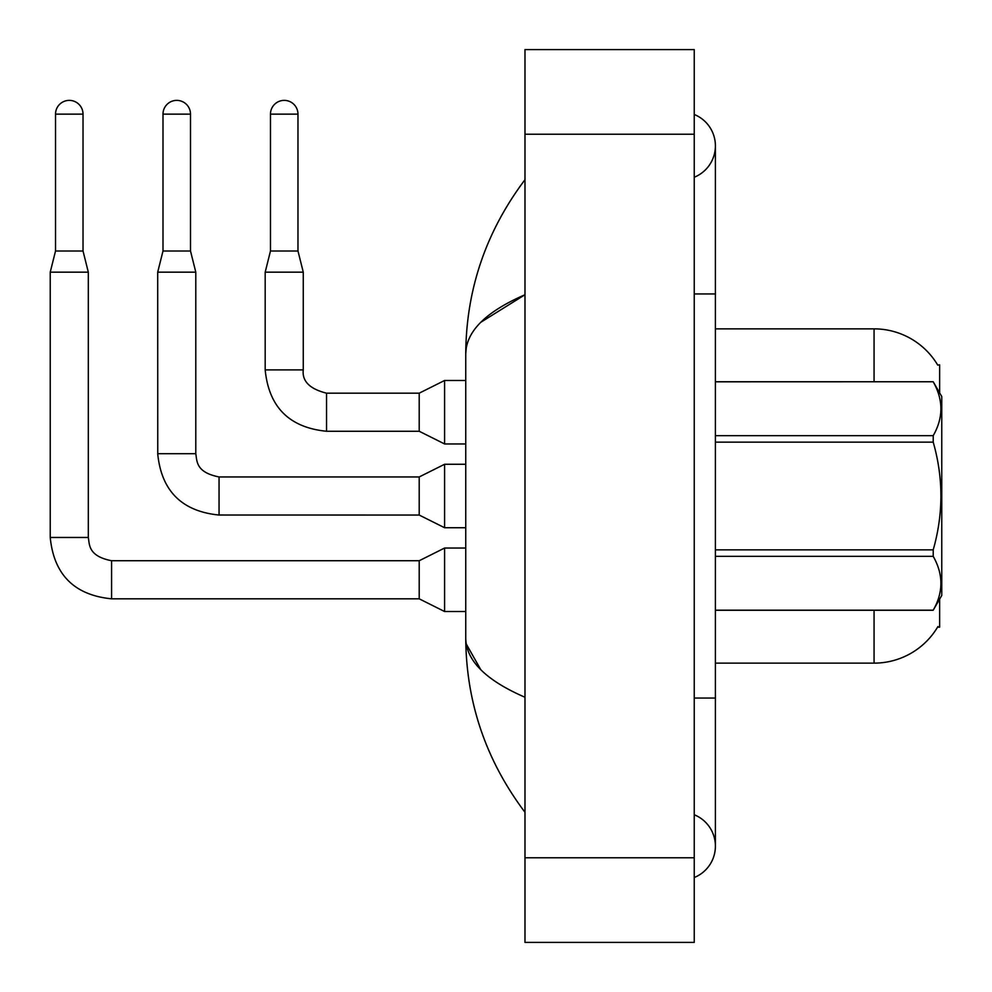 <?xml version="1.0" encoding="UTF-8"?>
<svg xmlns="http://www.w3.org/2000/svg" width="992" height="992" viewBox="0 0 992 992"><rect width="100%" height="100%" fill="white"/><g stroke="black" fill="none" stroke-linecap="round" stroke-linejoin="round"><path stroke-width="1.49" d="M939.647 599.094L939.647 627.167L937.564 627.167L937.948 626.535A74.053 74.053 0 0 1 874.064 663.14A74.053 74.053 0 0 0 937.564 627.167M939.647 392.906L939.647 364.833L937.725 365.093A74.053 74.053 0 0 0 874.064 328.86L715.393 328.86M874.064 610.241L874.064 663.14L715.393 663.14M83.03 251.013L55.527 251.013L55.527 114.13A13.752 13.752 0 0 1 69.279 100.378A13.752 13.752 0 0 1 83.03 114.13L83.03 251.013L88.313 272.168L88.313 537.466C89.602 544.856 88.251 556.103 111.588 560.74L111.588 560.778M444.59 548.043L419.207 560.74L419.207 598.821L444.59 611.518L444.59 548.043L465.744 548.043M88.313 537.466L50.232 537.466L50.232 272.168L88.313 272.168M190.501 251.013L162.998 251.013L162.998 114.13A13.752 13.752 0 0 1 176.75 100.378A13.752 13.752 0 0 1 190.501 114.13L190.501 251.013L195.796 272.168L195.796 453.691C197.073 461.082 195.722 472.316 219.058 476.954L219.058 515.009L419.207 515.046L419.207 476.954L444.59 464.268L465.744 464.268M419.207 515.046L444.59 527.732L444.59 464.268M195.796 453.691L157.753 453.691L157.703 272.168L195.796 272.168M297.972 251.013L270.469 251.013L270.469 114.13A13.752 13.752 0 0 1 284.22 100.378A13.752 13.752 0 0 1 297.972 114.13L297.972 251.013L303.267 272.168L303.267 369.904C301.99 381.188 309.74 388.951 326.542 393.179L326.542 431.26L419.207 431.26L419.207 393.179L444.59 380.482L465.744 380.482M419.207 431.26L444.59 443.957L444.59 380.482M419.207 393.179L326.542 393.179C309.74 388.951 301.99 381.188 303.267 369.904L265.186 369.904L265.186 272.168L303.267 272.168M694.239 698.046L715.393 698.046L715.393 145.861A33.852 33.852 0 0 1 694.239 177.246A33.852 33.852 0 0 0 694.239 114.477A33.852 33.852 0 0 1 715.393 145.861A33.852 33.852 0 0 0 694.239 114.477A33.852 33.852 0 0 1 715.393 145.861M694.239 877.523A33.852 33.852 0 0 0 694.239 814.754A33.852 33.852 0 0 1 694.239 877.523A33.852 33.852 0 0 0 715.393 846.139A33.852 33.852 0 0 1 694.239 877.523M480.798 322.288L524.979 294.748C485.82 311.748 466.066 331.452 465.744 353.859C466.153 289.714 485.894 231.657 524.979 179.713C485.906 231.669 466.166 289.726 465.744 353.859L465.744 638.141C466.153 702.286 485.894 760.343 524.979 812.287C485.906 760.331 466.166 702.274 465.744 638.141C466.079 660.548 485.82 680.252 524.979 697.252M524.979 942.4L694.239 942.4L694.239 49.6L524.979 49.6L524.979 942.4M524.979 222.741L524.979 275.788M524.979 714.761L524.979 769.234M465.744 353.859L466.24 348.043M480.81 669.736L466.24 643.957M715.393 381.759L933.212 381.759L941.768 396.564L941.768 595.436L933.212 610.179C943.454 592.311 943.454 574.356 933.212 556.338L715.393 556.338M933.212 381.759L715.393 381.821M715.393 435.662L933.212 435.662C943.454 417.793 943.454 399.838 933.212 381.821M933.212 435.662L933.212 442.147L715.393 442.147M715.393 549.853L933.212 549.853C943.466 513.856 943.466 477.958 933.212 442.147M933.212 549.853L933.212 556.338M715.393 610.179L933.212 610.179M937.725 365.093A74.053 74.053 0 0 0 874.064 328.86L874.064 381.759M419.207 598.821L111.588 598.821L111.588 560.74L419.207 560.74M55.527 114.13L83.03 114.13M162.998 114.13L190.501 114.13M270.469 114.13L297.972 114.13M694.239 293.954L715.393 293.954M524.979 857.77L694.239 857.77M524.979 134.23L694.239 134.23M444.59 611.518L465.744 611.518M50.232 537.466C53.915 574.69 74.363 595.138 111.588 598.821C74.363 595.138 53.915 574.69 50.232 537.466C53.915 574.69 74.363 595.138 111.588 598.821C74.363 595.138 53.915 574.69 50.232 537.466C53.915 574.69 74.363 595.138 111.588 598.821C74.363 595.138 53.915 574.69 50.232 537.466C53.915 574.69 74.363 595.138 111.588 598.821C74.363 595.138 53.915 574.69 50.232 537.466C53.915 574.69 74.363 595.138 111.588 598.821M55.527 251.013L50.232 272.168M444.59 527.732L465.744 527.732M157.703 453.691C161.386 490.916 181.834 511.364 219.058 515.046C181.834 511.364 161.386 490.916 157.703 453.691C161.386 490.916 181.834 511.364 219.058 515.046C181.834 511.364 161.386 490.916 157.703 453.691C161.386 490.916 181.834 511.364 219.058 515.046C181.834 511.364 161.386 490.916 157.703 453.691C161.386 490.916 181.834 511.364 219.058 515.046C181.834 511.364 161.386 490.916 157.703 453.691C161.386 490.916 181.834 511.364 219.058 515.046M419.207 476.954L219.058 476.954M162.998 251.013L157.703 272.168M444.59 443.957L465.744 443.957M265.186 369.904C268.857 407.129 289.317 427.577 326.542 431.26C289.317 427.577 268.857 407.129 265.186 369.904C268.857 407.129 289.317 427.577 326.542 431.26C289.317 427.577 268.857 407.129 265.186 369.904C268.857 407.129 289.317 427.577 326.542 431.26C289.317 427.577 268.857 407.129 265.186 369.904C268.857 407.129 289.317 427.577 326.542 431.26C289.317 427.577 268.857 407.129 265.186 369.904M270.469 251.013L265.186 272.168M303.267 369.904C301.99 381.188 309.74 388.951 326.542 393.179C309.74 388.951 301.99 381.188 303.267 369.904C301.99 381.188 309.74 388.951 326.542 393.179C309.74 388.951 301.99 381.188 303.267 369.904C301.99 381.188 309.74 388.951 326.542 393.179C309.74 388.951 301.99 381.188 303.267 369.904M715.393 698.046L715.393 846.139M524.979 179.713L519.25 187.426M715.393 610.241L933.212 610.241"/></g></svg>
